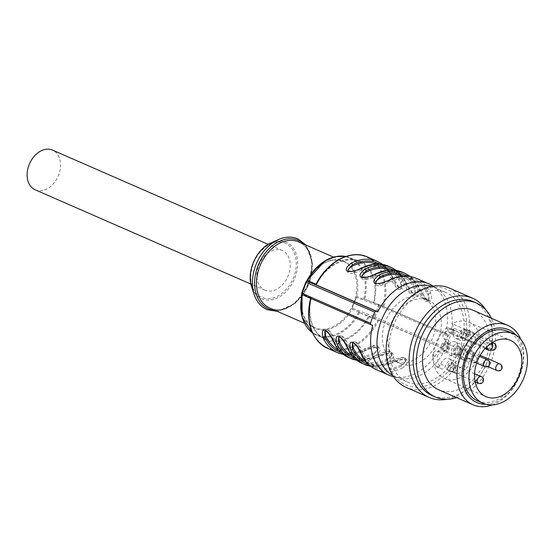 <?xml version="1.0" encoding="UTF-8"?>
<svg xmlns="http://www.w3.org/2000/svg" width="555" height="555" viewBox="0 0 555 555"><rect width="100%" height="100%" fill="white"/><g stroke="black" fill="none" stroke-linecap="round" stroke-linejoin="round"><path stroke-width="0.42" stroke-dasharray="2.77 2.08" d="M396.839 361.943A34.66 24.947 113.6 0 0 432.407 338.425A34.66 24.947 113.6 0 0 422.959 297.799A34.66 24.947 113.6 0 0 386.218 319.569A34.66 24.947 113.6 0 0 395.195 361.326A34.66 24.947 113.6 0 0 396.839 361.943M426.823 299.582A34.66 24.947 113.6 0 0 391.254 323.107A34.66 24.947 113.6 0 0 400.71 363.733A34.66 24.947 113.6 0 0 402.347 364.358A34.66 24.947 113.6 0 0 437.923 340.832A34.66 24.947 113.6 0 0 428.467 300.206A34.66 24.947 113.6 0 0 426.823 299.582M477.508 400.842A37.913 27.285 113.6 0 0 501.616 397.13A37.913 27.285 113.6 0 0 521.735 361.624A37.913 27.285 113.6 0 0 507.874 331.363M485.889 404.248A39.717 28.582 113.6 0 0 523.254 359.654A39.717 28.582 113.6 0 0 516.06 335.199M447.011 399.288A54.161 38.982 113.6 0 0 492.562 339.043A54.161 38.982 113.6 0 0 486.013 310.037M473.248 301.649A51.268 36.901 -66.4 0 1 492.174 340.312A51.268 36.901 -66.4 0 1 432.185 395.618M456.661 397.644A51.268 36.901 113.6 0 0 495.393 341.72A51.268 36.901 113.6 0 0 491.362 318.237M473.283 310.335A43.325 31.184 -66.4 0 1 489.281 343.004A43.325 31.184 -66.4 0 1 438.589 389.742M492.236 404.907A43.325 31.184 113.6 0 0 523.74 358.065A43.325 31.184 113.6 0 0 520.861 339.41M389.02 345.099A48.743 35.083 113.6 0 0 407.016 381.854A48.743 35.083 113.6 0 0 464.042 329.281A48.743 35.083 113.6 0 0 446.053 292.527A48.743 35.083 113.6 0 0 389.02 345.099M466.547 328.754A51.997 37.421 -66.4 0 1 423.68 386.419A51.997 37.421 -66.4 0 1 386.523 345.626A51.997 37.421 -66.4 0 1 429.39 287.962A51.997 37.421 -66.4 0 1 466.547 328.754M449.599 288.163A54.161 38.982 -66.4 0 1 469.592 329.004A54.161 38.982 -66.4 0 1 406.225 387.418M446.019 342.005A4.697 3.379 -66.4 0 1 446.477 342.157A4.697 3.379 -66.4 0 1 447.816 347.499A4.697 3.379 -66.4 0 1 443.167 350.906A4.697 3.379 -66.4 0 1 442.717 350.753A4.697 3.379 -66.4 0 1 441.371 345.411A4.697 3.379 -66.4 0 1 446.019 342.005M444.09 351.308A4.697 3.379 113.6 0 0 448.731 347.902A4.697 3.379 113.6 0 0 447.392 342.553A4.697 3.379 113.6 0 0 446.942 342.407A4.697 3.379 113.6 0 0 442.293 345.814A4.697 3.379 113.6 0 0 443.632 351.155A4.697 3.379 113.6 0 0 444.09 351.308M444.416 350.281A3.607 2.602 -66.4 0 1 444.069 350.163A3.607 2.602 -66.4 0 1 443.036 346.049A3.607 2.602 -66.4 0 1 446.608 343.434A3.607 2.602 -66.4 0 1 446.962 343.545A3.607 2.602 -66.4 0 1 447.989 347.659A3.607 2.602 -66.4 0 1 444.416 350.281M455.065 350.864A3.607 2.602 -66.4 0 1 459.221 347.534A3.607 2.602 -66.4 0 1 460.483 350.822A3.607 2.602 -66.4 0 1 456.328 354.152A3.607 2.602 -66.4 0 1 455.065 350.864M461.295 350.815A4.697 3.379 113.6 0 0 459.651 346.542A4.697 3.379 113.6 0 0 454.254 350.871A4.697 3.379 113.6 0 0 455.891 355.144A4.697 3.379 113.6 0 0 461.295 350.815M453.331 350.469A4.697 3.379 -66.4 0 1 458.735 346.14A4.697 3.379 -66.4 0 1 460.379 350.413A4.697 3.379 -66.4 0 1 454.975 354.742A4.697 3.379 -66.4 0 1 453.331 350.469M491.959 342.747L491.383 340.749A30.692 22.089 113.6 0 0 488.677 342.393A30.692 22.089 113.6 0 0 486.076 344.384L486.784 346.826M486.076 344.384L447.025 327.318L448.253 331.571A3.607 2.602 113.6 0 0 449.46 333.062A3.607 2.602 113.6 0 0 451.756 332.709A3.607 2.602 113.6 0 0 453.56 327.943L452.332 323.683L491.383 340.749M458.555 356.352A7.222 5.196 113.6 0 0 462.384 349.588A7.222 5.196 113.6 0 0 459.748 343.822A7.222 5.196 113.6 0 0 452.096 348.36A7.222 5.196 113.6 0 0 453.962 357.059A7.222 5.196 113.6 0 0 458.555 356.352M453.962 354.34A7.222 5.196 113.6 0 0 457.792 347.583A7.222 5.196 113.6 0 0 455.156 341.818A7.222 5.196 113.6 0 0 447.496 346.355A7.222 5.196 113.6 0 0 449.37 355.047A7.222 5.196 113.6 0 0 453.962 354.34M462.398 359.279A7.222 5.196 -66.4 0 1 461.628 359.036A7.222 5.196 -66.4 0 1 459.762 350.337A7.222 5.196 -66.4 0 1 467.414 345.8A7.222 5.196 -66.4 0 1 467.476 345.834A3.607 2.602 113.6 0 0 467.511 345.848A3.607 2.602 113.6 0 0 469.808 345.494A3.607 2.602 113.6 0 0 471.743 341.554A25.273 18.19 113.6 0 0 468.635 330.766A3.607 2.602 113.6 0 0 467.74 329.982A3.607 2.602 113.6 0 0 463.723 332.771A7.222 5.196 -66.4 0 1 455.676 338.349A7.222 5.196 -66.4 0 1 453.095 332.126A3.607 2.602 113.6 0 0 451.805 329.011A3.607 2.602 113.6 0 0 449.973 329.094A21.666 15.589 113.6 0 0 444.5 332.84A3.607 2.602 113.6 0 0 443.861 338.446A7.222 5.196 -66.4 0 1 444.416 347.243A7.222 5.196 -66.4 0 1 437.111 351.065A7.222 5.196 -66.4 0 1 437.042 351.037A3.607 2.602 113.6 0 0 437.007 351.024A3.607 2.602 113.6 0 0 434.142 351.856A3.607 2.602 113.6 0 0 432.782 355.311A25.273 18.19 113.6 0 0 435.883 366.099A3.607 2.602 113.6 0 0 436.778 366.883A3.607 2.602 113.6 0 0 439.074 366.529A3.607 2.602 113.6 0 0 440.802 364.094A7.222 5.196 -66.4 0 1 448.842 358.516A7.222 5.196 -66.4 0 1 450.674 367.306A3.607 2.602 113.6 0 0 451.59 371.697A3.607 2.602 113.6 0 0 453.164 371.718A25.273 18.19 113.6 0 0 458.208 369.117A25.273 18.19 113.6 0 0 462.849 365.086A3.607 2.602 113.6 0 0 462.78 359.397A3.607 2.602 113.6 0 0 462.398 359.279L466.991 361.284A7.222 5.196 -66.4 0 1 466.221 361.041A7.222 5.196 -66.4 0 1 464.355 352.349A7.222 5.196 -66.4 0 1 472.007 347.812A7.222 5.196 -66.4 0 1 472.076 347.839A3.607 2.602 113.6 0 0 472.104 347.853A3.607 2.602 113.6 0 0 474.4 347.499A3.607 2.602 113.6 0 0 476.336 343.566A25.273 18.19 113.6 0 0 473.228 332.771A3.607 2.602 113.6 0 0 472.34 331.987A3.607 2.602 113.6 0 0 468.316 334.783A7.222 5.196 -66.4 0 1 460.275 340.361A7.222 5.196 -66.4 0 1 457.688 334.131A3.607 2.602 113.6 0 0 456.397 331.016A3.607 2.602 113.6 0 0 454.566 331.099A21.666 15.589 113.6 0 0 451.756 332.709A21.666 15.589 113.6 0 0 449.092 334.852A3.607 2.602 113.6 0 0 448.454 340.451A7.222 5.196 -66.4 0 1 449.009 349.248A7.222 5.196 -66.4 0 1 441.704 353.07A7.222 5.196 -66.4 0 1 441.634 353.042A3.607 2.602 113.6 0 0 441.607 353.029A3.607 2.602 113.6 0 0 438.734 353.861A3.607 2.602 113.6 0 0 437.375 357.316A25.273 18.19 113.6 0 0 440.483 368.111A3.607 2.602 113.6 0 0 441.371 368.895A3.607 2.602 113.6 0 0 443.667 368.541A3.607 2.602 113.6 0 0 445.394 366.106A7.222 5.196 -66.4 0 1 453.435 360.521A7.222 5.196 -66.4 0 1 455.267 369.311A3.607 2.602 113.6 0 0 456.182 373.709A3.607 2.602 113.6 0 0 457.757 373.723A25.273 18.19 113.6 0 0 462.808 371.122A25.273 18.19 113.6 0 0 467.442 367.091A3.607 2.602 113.6 0 0 467.372 361.409A3.607 2.602 113.6 0 0 466.991 361.284M447.025 327.318A30.692 22.089 113.6 0 0 433.219 355.783A30.692 22.089 113.6 0 0 444.562 378.565A30.692 22.089 113.6 0 0 464.077 375.555A30.692 22.089 113.6 0 0 480.366 346.82A30.692 22.089 113.6 0 0 469.142 322.316A30.692 22.089 113.6 0 0 452.332 323.683M466.686 333.715A4.697 3.379 -66.4 0 1 461.288 338.044A4.697 3.379 -66.4 0 1 459.644 333.77A4.697 3.379 -66.4 0 1 465.041 329.441A4.697 3.379 -66.4 0 1 466.686 333.715M472.638 354.402A4.697 3.379 -66.4 0 1 467.234 358.724A4.697 3.379 -66.4 0 1 465.596 354.451A4.697 3.379 -66.4 0 1 470.994 350.129A4.697 3.379 -66.4 0 1 472.638 354.402M454.066 367.112A4.697 3.379 -66.4 0 1 448.669 371.441A4.697 3.379 -66.4 0 1 447.025 367.167A4.697 3.379 -66.4 0 1 452.422 362.838A4.697 3.379 -66.4 0 1 454.066 367.112M466.79 334.124A3.607 2.602 -66.4 0 1 462.634 337.454A3.607 2.602 -66.4 0 1 461.371 334.166A3.607 2.602 -66.4 0 1 465.527 330.835A3.607 2.602 -66.4 0 1 466.79 334.124M467.608 334.117A4.697 3.379 113.6 0 0 465.964 329.843A4.697 3.379 113.6 0 0 460.56 334.172A4.697 3.379 113.6 0 0 462.204 338.446A4.697 3.379 113.6 0 0 467.608 334.117M431.617 286.366A48.743 35.083 -66.4 0 1 434.107 287.303A48.743 35.083 -66.4 0 1 452.103 324.058A48.743 35.083 -66.4 0 1 395.07 376.637A48.743 35.083 -66.4 0 1 392.69 375.444M472.742 354.805A3.607 2.602 -66.4 0 1 468.587 358.135A3.607 2.602 -66.4 0 1 467.324 354.846A3.607 2.602 -66.4 0 1 471.479 351.516A3.607 2.602 -66.4 0 1 472.742 354.805M473.554 354.805A4.697 3.379 113.6 0 0 471.916 350.524A4.697 3.379 113.6 0 0 466.512 354.853A4.697 3.379 113.6 0 0 468.156 359.127A4.697 3.379 113.6 0 0 473.554 354.805M454.17 367.521A3.607 2.602 -66.4 0 1 450.015 370.851A3.607 2.602 -66.4 0 1 448.752 367.563A3.607 2.602 -66.4 0 1 452.908 364.233A3.607 2.602 -66.4 0 1 454.17 367.521M454.989 367.514A4.697 3.379 113.6 0 0 453.345 363.241A4.697 3.379 113.6 0 0 447.94 367.57A4.697 3.379 113.6 0 0 449.585 371.843A4.697 3.379 113.6 0 0 454.989 367.514M356.359 297.716L352.446 308.074A36.533 26.293 -66.4 0 1 316.738 328.976A36.533 26.293 -66.4 0 1 316.704 328.962A36.533 26.293 -66.4 0 1 302.905 291.972L306.825 281.614A36.533 26.293 -66.4 0 1 342.532 260.711A36.533 26.293 -66.4 0 1 342.567 260.725A36.533 26.293 -66.4 0 1 356.359 297.716L356.955 296.578L364.267 299.416A42.242 30.4 -66.4 0 0 364.371 298.972L363.809 298.756L364.371 298.972M352.446 308.074L353.757 302.6A36.11 25.988 113.6 0 0 343.441 261.474L341.825 260.857C328.421 257.804 316.732 264.763 306.762 281.732L307.158 280.608M302.17 293.9L302.551 294.067L302.191 293.879A41.819 30.102 113.6 0 0 302.045 294.504L302.17 293.9A42.242 30.4 -66.4 0 1 302.281 293.449L302.961 291.77C299.388 309.662 303.238 321.623 314.525 327.644A36.11 25.988 113.6 0 0 316.204 328.282A36.11 25.988 113.6 0 0 316.239 328.296A36.11 25.988 113.6 0 0 353.757 302.6L356.955 296.578M369.214 316.745A42.985 30.934 -66.4 0 1 327.526 340.714C312.493 334.075 307.012 319.791 311.084 297.855L311.341 297.91A42.242 30.4 113.6 0 0 325.528 339.154A42.242 30.4 113.6 0 0 327.533 339.917A42.242 30.4 113.6 0 0 368.451 316.475L360.181 312.86L359.494 312.049L352.134 309.336M359.494 312.049A42.242 30.4 -66.4 0 1 359.272 312.465L358.71 312.25L359.272 312.465M302.593 293.227L303.516 289.537M311.341 297.91L303.072 294.296L302.281 293.449M306.915 280.823L305.68 283.813M307.047 280.816L307.414 280.476M265.9 290.577A21.666 15.589 -66.4 0 1 264.874 290.182A21.666 15.589 -66.4 0 1 258.685 265.498A21.666 15.589 -66.4 0 1 282.224 250.478A21.666 15.589 -66.4 0 1 288.128 275.877A21.666 15.589 -66.4 0 1 265.9 290.577M378.822 304.522A1.443 1.443 0 0 0 378.565 304.397L376.491 311.251L374.028 316.489L374.902 317.016L377.435 311.626L379.093 305.916L356.178 297.383M368.451 316.475L378.704 320.367L441.974 347.832A1.443 1.041 113.6 0 0 443.41 346.951A53.44 38.461 113.6 0 0 447.601 335.858A1.443 1.041 113.6 0 0 447.143 334.36A1.443 1.041 113.6 0 0 447.073 334.339L383.803 306.873L365.28 299.36L364.267 299.416M378.732 304.473A1.443 1.041 -66.4 0 1 379.155 305.229A1.443 1.041 -66.4 0 1 379.093 305.916L447.601 335.858M443.41 346.951L374.902 317.016A1.443 1.041 -66.4 0 1 374.493 317.585A1.443 0.971 21.7 0 1 373.654 317.46L374.028 316.489L352.099 308.178M374.493 317.585A1.443 1.041 -66.4 0 1 373.466 317.89L373.654 317.46M372.703 325.313L310.71 298.188A49.402 35.555 113.6 0 0 310.654 298.382L311.084 297.855M391.899 363.137A1.443 0.763 63.5 0 1 391.483 363.102C405.108 355.817 413.593 359.501 402.507 367.923A1.443 0.763 63.5 0 1 401.404 366.244A48.382 34.819 -66.4 0 1 361.777 353.362A1.443 0.846 -24.7 0 0 361.381 354.368M378.121 357.115A1.443 0.763 63.5 0 1 377.698 357.08C391.324 349.796 399.808 353.479 388.722 361.895A1.443 0.763 63.5 0 1 387.619 360.223A48.382 34.819 -66.4 0 1 347.992 347.34A1.443 0.846 -24.7 0 0 347.596 348.346M364.337 351.093A1.443 0.763 63.5 0 1 363.913 351.058C369.609 348.165 377.802 345.945 378.982 347.694C380.966 348.942 380.57 352.425 374.944 355.873A1.443 0.763 63.5 0 1 373.841 354.201A48.382 34.819 -66.4 0 1 334.207 341.311A1.443 0.846 -24.7 0 0 333.819 342.324M393.502 376.685A49.825 35.86 113.6 0 0 440.344 347.305M445.443 333.812A49.825 35.86 113.6 0 0 433.08 286.123M315.809 284.694L316.44 284.417L316.038 284.236M316.183 284.361C325.397 266.129 343.906 255.716 357.878 260.392C364.337 262.175 369.484 267.392 373.314 276.043C374.348 277.771 375.187 282.072 375.839 288.94L374.341 303.266M373.55 302.981A42.242 30.4 113.6 0 0 359.363 261.731A42.242 30.4 113.6 0 0 357.364 260.975A42.242 30.4 113.6 0 0 316.44 284.417M388.597 266.233A49.825 35.86 -66.4 0 1 403.166 281.177C406.6 293.789 397.394 290.008 392.142 276.362A49.825 35.86 113.6 0 0 377.573 261.419M402.382 272.255A49.825 35.86 -66.4 0 1 416.951 287.199C420.385 299.818 411.179 296.03 405.92 282.384A49.825 35.86 113.6 0 0 391.358 267.441M416.167 278.284A49.825 35.86 -66.4 0 1 430.729 293.227C432.352 299.339 431.506 301.844 428.203 300.741C426.448 300.532 422.133 293.762 419.705 288.406A49.825 35.86 113.6 0 0 405.136 273.462M403.166 281.177A1.443 0.846 -24.7 0 0 401.244 281.669L401.452 287.393L396.374 286.789L392.059 277.653A1.443 0.846 -24.7 0 0 392.454 276.647L382.811 264.457M392.454 276.647L398.747 286.886L400.765 288.149L401.452 287.393L401.098 288.329L401.265 285.561L400.606 283.362A46.939 33.779 113.6 0 0 386.523 268.481A46.939 33.779 113.6 0 0 384.296 267.635A46.939 33.779 113.6 0 0 360.972 270.479L354.111 273.185L350.052 273.684L348.103 272.769L347.721 271.714L348.304 269.425L352.356 272.921L361.617 268.786A1.443 0.763 63.5 0 1 361.888 267.892M376.207 264.007A46.939 33.779 -66.4 0 1 377.338 264.464A46.939 33.779 -66.4 0 1 391.414 279.345C392.968 283.48 395.327 286.866 398.49 289.516L400.426 289.335L401.098 288.329M347.957 270.341L348.172 269.848M416.951 287.199A1.443 0.846 -24.7 0 0 415.029 287.691L415.23 293.415L410.159 292.811L405.844 283.674A1.443 0.846 -24.7 0 0 406.232 282.668L396.596 270.479M362.089 275.433L366.14 278.943L375.395 274.808A1.443 0.763 63.5 0 1 375.673 273.913M389.985 270.028A46.939 33.779 -66.4 0 1 391.115 270.486A46.939 33.779 -66.4 0 1 405.199 285.374C406.753 289.502 409.111 292.887 412.275 295.537L414.203 295.364L414.876 294.351L415.05 291.59L414.391 289.391A46.939 33.779 113.6 0 0 400.308 274.503A46.939 33.779 113.6 0 0 398.081 273.657A46.939 33.779 113.6 0 0 374.757 276.501L367.896 279.207L363.83 279.706L361.888 278.79L361.506 277.743L361.957 275.87M403.769 276.05A46.939 33.779 -66.4 0 1 404.9 276.508A46.939 33.779 -66.4 0 1 418.983 291.396C420.53 295.524 422.889 298.916 426.06 301.559L427.988 301.386L429.015 299.443L426.24 301.074C423.25 298.257 421.044 294.469 419.622 289.696A1.443 0.846 -24.7 0 0 420.017 288.69L410.374 276.501M428.661 300.373L428.835 297.612L428.169 295.413A46.939 33.779 113.6 0 0 414.092 280.525A46.939 33.779 113.6 0 0 411.865 279.678A46.939 33.779 113.6 0 0 388.542 282.53L381.68 285.228L377.615 285.728L375.673 284.812L375.52 282.384L375.867 281.468L379.918 284.965L389.18 280.83A1.443 0.763 63.5 0 1 389.457 279.942M430.729 293.227A1.443 0.846 -24.7 0 0 428.814 293.713L429.015 299.436L428.335 300.193L426.275 298.888C423.125 294.747 421.044 291.347 420.017 288.69M375.52 282.384L375.742 281.898M341.117 352.571A48.382 34.819 113.6 0 0 364.649 350.184A1.443 0.763 63.5 0 1 364.378 351.072L343.455 354.513M365.294 348.484L364.649 350.184L373.91 346.049L377.962 349.56L378.517 347.055L377.24 345.529L374.209 345.356L365.294 348.484A46.939 33.779 -66.4 0 1 341.97 351.329A46.939 33.779 -66.4 0 1 339.743 350.489A46.939 33.779 -66.4 0 1 338.633 349.969M364.378 351.072C368.256 349.026 372.363 347.825 376.699 347.486C378.191 347.638 378.614 348.332 377.955 349.567L373.841 354.201L374.479 352.501L376.852 350.788L378.309 348.623M325.015 331.182L325.841 329.628L327.776 329.455C330.94 332.098 333.298 335.491 334.852 339.618L334.207 341.311C332.84 337.787 330.509 331.481 327.596 329.941L324.841 331.501M334.852 339.618A46.939 33.779 113.6 0 0 348.928 354.499A46.939 33.779 113.6 0 0 351.155 355.346A46.939 33.779 113.6 0 0 374.479 352.501M354.895 358.592A48.382 34.819 113.6 0 0 378.434 356.206A1.443 0.763 63.5 0 1 378.156 357.094L357.24 360.535M392.094 354.652L390.276 357.142L388.264 358.523L387.619 360.223L391.74 355.582L392.323 353.264L391.095 351.579C387.071 351.211 383.068 352.182 379.072 354.506L378.434 356.206C381.868 354.256 387.82 350.989 390.914 352.064L391.768 355.505M338.793 337.204L339.625 335.65L341.561 335.477C344.724 338.12 347.083 341.512 348.63 345.64L347.992 347.34C346.618 343.816 344.294 337.502 341.374 335.962L338.626 337.523M379.072 354.506A46.939 33.779 -66.4 0 1 355.748 357.358A46.939 33.779 -66.4 0 1 353.528 356.511A46.939 33.779 -66.4 0 1 352.418 355.991M348.63 345.64A46.939 33.779 113.6 0 0 362.713 360.528A46.939 33.779 113.6 0 0 364.94 361.367A46.939 33.779 113.6 0 0 388.264 358.523M368.68 364.614A48.382 34.819 113.6 0 0 392.219 362.228A1.443 0.763 63.5 0 1 391.941 363.123L371.017 366.557M405.878 360.674L404.061 363.164L402.049 364.545L401.404 366.244L405.525 361.61L406.107 359.293L404.879 357.607C400.856 357.233 396.846 358.211 392.857 360.535L392.219 362.228C395.653 360.278 401.598 357.011 404.699 358.086L405.552 361.527M352.578 343.226L353.41 341.672L355.339 341.498C358.502 344.149 360.861 347.534 362.415 351.662L361.777 353.362C360.403 349.837 358.079 343.524 355.158 341.984L352.411 343.552M392.857 360.535A46.939 33.779 -66.4 0 1 369.533 363.379A46.939 33.779 -66.4 0 1 367.306 362.533A46.939 33.779 -66.4 0 1 366.203 362.013M362.415 351.662A46.939 33.779 113.6 0 0 376.498 366.55A46.939 33.779 113.6 0 0 378.718 367.396A46.939 33.779 113.6 0 0 402.049 364.545M35.159 189.796A21.666 15.589 113.6 0 0 58.122 176.192A21.666 15.589 113.6 0 0 52.51 150.093M471.438 358.738A3.607 2.602 113.6 0 0 472.555 362.616A3.607 2.602 113.6 0 0 472.902 362.727A3.607 2.602 113.6 0 0 476.558 359.869A3.607 2.602 113.6 0 0 475.441 355.998A3.607 2.602 113.6 0 0 475.094 355.88A3.607 2.602 113.6 0 0 471.438 358.738M484.813 366.598A3.607 2.602 113.6 0 0 485.611 366.758A3.607 2.602 113.6 0 0 488.969 363.268A3.607 2.602 113.6 0 0 487.706 359.98M485.68 347.929L448.253 331.571M492.611 345.009L453.56 327.943M467.476 345.834L472.076 347.839M471.743 341.554L476.336 343.566M468.635 330.766L473.228 332.771M463.723 332.771L468.316 334.783M453.095 332.126L457.688 334.131M449.973 329.094L454.566 331.099M444.5 332.84L449.092 334.852M443.861 338.446L448.454 340.451M437.042 351.037L441.634 353.042M432.782 355.311L437.375 357.316M435.883 366.099L440.483 368.111M450.674 367.306L455.267 369.311M440.802 364.094L445.394 366.106M453.164 371.718L457.757 373.723M462.849 365.086L467.442 367.091M491.119 349.9A3.607 2.602 113.6 0 0 491.917 350.059A3.607 2.602 113.6 0 0 495.275 346.57A3.607 2.602 113.6 0 0 494.012 343.281M492.139 343.392A3.607 2.602 113.6 0 0 489.857 346.611A3.607 2.602 113.6 0 0 490.842 349.747L462.634 337.454M497.072 370.587A3.607 2.602 113.6 0 0 497.87 370.747A3.607 2.602 113.6 0 0 501.227 367.257A3.607 2.602 113.6 0 0 499.965 363.969M478.5 383.297A3.607 2.602 113.6 0 0 479.298 383.456A3.607 2.602 113.6 0 0 482.656 379.967A3.607 2.602 113.6 0 0 481.393 376.678M306.596 281.17A36.11 25.988 113.6 0 0 304.216 286.512A36.11 25.988 113.6 0 0 301.962 294.407M301.511 297.168A36.11 25.988 113.6 0 0 314.525 327.644L304.515 323.267M333.43 257.097L343.441 261.474A36.11 25.988 113.6 0 0 341.769 260.836A36.11 25.988 113.6 0 0 341.734 260.822A36.11 25.988 113.6 0 0 312.236 272.623M271.575 308.781A36.11 25.988 -66.4 0 1 269.869 308.129C282.106 314.276 301.511 302.572 308.531 283.432C315.726 265.921 310.633 246.51 298.784 241.959A36.11 25.988 -66.4 0 1 308.892 283.619A36.11 25.988 -66.4 0 1 271.575 308.781M306.221 326.042A41.819 30.102 113.6 0 0 318.195 335.38A41.819 30.102 113.6 0 0 318.237 335.393A41.819 30.102 113.6 0 0 358.71 312.25M302.572 294.844L303.072 294.296M301.733 292.984L302.558 292.069M306.637 281.274L305.812 282.19M363.809 298.756A41.819 30.102 113.6 0 0 347.812 257.256A41.819 30.102 113.6 0 0 347.77 257.243A41.819 30.102 113.6 0 0 336.628 256.472M275.266 310.488A37.352 26.883 113.6 0 0 308.837 283.515A37.352 26.883 113.6 0 0 304.189 244.318M260.17 304.709A38.392 27.632 113.6 0 0 268.176 309.815A38.392 27.632 113.6 0 0 268.474 309.912A38.392 27.632 113.6 0 0 308.289 282.807A38.392 27.632 113.6 0 0 295.884 238.268A38.392 27.632 113.6 0 0 295.586 238.171A38.392 27.632 113.6 0 0 289.689 237.172M270.875 243.014A30.754 22.131 -66.4 0 1 284.5 241.689A30.754 22.131 -66.4 0 1 284.847 241.793A30.754 22.131 -66.4 0 1 295.177 277.146A30.754 22.131 -66.4 0 1 263.479 299.367A30.754 22.131 -66.4 0 1 263.132 299.256A30.754 22.131 -66.4 0 1 251.686 286.928M283.959 242.75A29.519 21.243 -66.4 0 1 293.879 276.688A29.519 21.243 -66.4 0 1 263.452 298.014A29.512 21.243 -66.4 0 1 263.125 297.91A29.512 21.243 -66.4 0 1 253.212 263.979A29.512 21.243 -66.4 0 1 283.633 242.653A29.512 21.243 -66.4 0 1 283.959 242.75M447.073 334.339L378.565 304.397L365.28 299.36M376.491 311.251L377.435 311.626M360.181 312.86L373.466 317.89L441.974 347.832M359.654 312.631A42.242 30.4 -66.4 0 1 318.736 336.073A42.242 30.4 -66.4 0 1 316.732 335.31A42.242 30.4 -66.4 0 1 312.527 332.889M302.385 294.76A42.242 30.4 -66.4 0 1 302.551 294.067M378.704 320.367A49.825 35.86 -66.4 0 1 329.843 349.178A49.825 35.86 -66.4 0 1 327.478 348.283M374.944 355.873A49.825 35.86 -66.4 0 1 351.051 358.447A49.825 35.86 -66.4 0 1 348.693 357.552M388.722 361.895A49.825 35.86 -66.4 0 1 364.836 364.469A49.825 35.86 -66.4 0 1 362.477 363.574M402.507 367.923A49.825 35.86 -66.4 0 1 378.621 370.497A49.825 35.86 -66.4 0 1 376.255 369.595M367.59 365.676A49.825 35.86 113.6 0 0 391.483 363.102M353.812 359.654A49.825 35.86 113.6 0 0 377.698 357.08M340.028 353.632A49.825 35.86 113.6 0 0 363.913 351.058M382.86 306.492A49.402 35.555 113.6 0 0 364.274 256.195A49.402 35.555 113.6 0 0 364.226 256.181A49.402 35.555 113.6 0 0 351.003 255.286M345.931 256.452A42.242 30.4 -66.4 0 1 348.568 257.131A42.242 30.4 -66.4 0 1 350.566 257.888A42.242 30.4 -66.4 0 1 364.753 299.138M367.389 256.965A49.825 35.86 -66.4 0 1 383.803 306.873M391.414 279.345L392.059 277.653A48.382 34.819 113.6 0 0 379.793 264.055M360.972 270.479L361.617 268.786A48.382 34.819 -66.4 0 1 401.244 281.669L400.606 283.362M405.199 285.374L405.844 283.674A48.382 34.819 113.6 0 0 393.578 270.084M374.757 276.501L375.395 274.808A48.382 34.819 -66.4 0 1 415.029 287.691L414.391 289.391M418.983 291.396L419.622 289.696A48.382 34.819 113.6 0 0 407.363 276.106M388.542 282.53L389.18 280.83A48.382 34.819 -66.4 0 1 428.814 293.713L428.169 295.413M315.115 337.398A49.402 35.555 113.6 0 0 329.288 348.484A49.402 35.555 113.6 0 0 329.344 348.498A49.402 35.555 113.6 0 0 377.761 319.985M395.195 361.326L400.71 363.733M422.959 297.799L428.467 300.206M447.392 342.553L446.477 342.157M443.632 351.155L442.717 350.753M446.962 343.545L475.441 355.998A3.607 3.607 0 0 1 477.439 360.403A3.607 3.607 0 0 1 472.555 362.616L444.069 350.163M479.548 356.421L459.221 347.534M476.655 363.032L456.328 354.152M459.651 346.542L458.735 346.14M455.891 355.144L454.975 354.742M485.042 348.616L449.46 333.062M449.37 355.047L453.962 357.059M455.156 341.818L459.748 343.822M467.511 345.848L472.104 347.853M467.74 329.982L472.34 331.987M455.676 338.349L460.275 340.361M451.805 329.011L456.397 331.016M437.111 351.065L441.704 353.07M437.007 351.024L441.607 353.029M436.778 366.883L441.371 368.895M448.842 358.516L453.435 360.521M451.59 371.697L456.182 373.709M462.78 359.397L467.372 361.409M461.628 359.036L466.221 361.041M467.414 345.8L472.007 347.812M469.142 322.316L510.496 340.388M444.562 378.565L485.909 396.631M492.306 342.539L465.527 330.835M465.964 329.843L465.041 329.441M462.204 338.446L461.288 338.044M395.07 376.637L407.016 381.854M434.107 287.303L446.053 292.527M487.824 366.543L468.587 358.135M480.172 355.318L471.479 351.516M471.916 350.524L470.994 350.129M468.156 359.127L467.234 358.724M475.135 381.826L450.015 370.851M474.574 373.702L452.908 364.233M453.345 363.241L452.422 362.838M449.585 371.843L448.669 371.441M277.202 311.334L294.982 303.647L308.33 285.534L312.555 263.431L306.117 245.164M325.528 339.154L312.541 332.917M359.363 261.731L345.966 256.438M377.338 264.464L386.523 268.481M414.876 294.351L415.23 293.422L414.55 294.171L412.531 292.908L406.232 282.668M391.115 270.486L400.308 274.503M361.735 276.362L362.082 275.447M404.9 276.508L414.092 280.525M378.635 304.424L447.143 334.36M325.168 330.634L324.814 331.571M339.743 350.489L348.928 354.499M391.74 355.588L391.136 353.639C387.779 353.306 383.456 354.458 378.156 357.094M338.952 336.663L338.599 337.6M353.528 356.511L362.713 360.528M405.525 361.61L404.914 359.661C401.563 359.328 397.241 360.479 391.941 363.123M352.737 342.685L352.383 343.621M367.306 362.533L376.498 366.55M282.224 250.478L268.273 244.387M264.874 290.182L250.922 284.084"/><path stroke-width="0.83" d="M513.382 333.77L507.874 331.363A37.913 27.285 113.6 0 0 483.766 335.074A37.913 27.285 113.6 0 0 463.64 370.573A37.913 27.285 113.6 0 0 477.508 400.842L483.023 403.249A37.913 27.285 113.6 0 0 507.131 399.538A37.913 27.285 113.6 0 0 527.25 364.038A37.913 27.285 113.6 0 0 513.382 333.77A37.913 27.285 113.6 0 0 489.274 337.482A37.913 27.285 113.6 0 0 469.155 372.988A37.913 27.285 113.6 0 0 483.023 403.249M516.06 335.199A39.717 28.582 113.6 0 0 483.169 333.715A39.717 28.582 113.6 0 0 462.121 372.551A39.717 28.582 113.6 0 0 485.889 404.248M486.013 310.037A54.161 38.982 113.6 0 0 472.569 298.201A54.161 38.982 113.6 0 0 409.202 356.622A54.161 38.982 113.6 0 0 429.195 397.456A54.161 38.982 113.6 0 0 447.011 399.288M435.404 397.019L432.185 395.618A51.268 36.901 -66.4 0 1 413.26 356.955A51.268 36.901 -66.4 0 1 473.248 301.649L476.467 303.058A51.268 36.901 113.6 0 0 416.479 358.363A51.268 36.901 113.6 0 0 435.404 397.019A51.268 36.901 113.6 0 0 456.661 397.644M491.362 318.237A51.268 36.901 113.6 0 0 476.467 303.058M473.04 404.803L438.589 389.742A43.325 31.184 -66.4 0 1 422.591 357.073A43.325 31.184 -66.4 0 1 473.283 310.335L507.742 325.397A43.325 31.184 113.6 0 0 457.049 372.127A43.325 31.184 113.6 0 0 473.04 404.803A43.325 31.184 113.6 0 0 492.236 404.907M520.861 339.41A43.325 31.184 113.6 0 0 507.742 325.397M429.195 397.456L406.225 387.418A54.161 38.982 -66.4 0 1 386.231 346.584A54.161 38.982 -66.4 0 1 449.599 288.163L472.569 298.201M486.784 346.826L487.304 348.637A3.607 2.602 113.6 0 0 488.511 350.129A3.607 2.602 113.6 0 0 491.681 348.956A3.607 2.602 113.6 0 0 492.611 345.009L491.959 342.747M505.432 393.627A30.692 22.089 113.6 0 0 521.714 364.885A30.692 22.089 113.6 0 0 510.496 340.388A30.692 22.089 113.6 0 0 490.974 343.392A30.692 22.089 113.6 0 0 474.685 372.134A30.692 22.089 113.6 0 0 485.909 396.631A30.692 22.089 113.6 0 0 505.432 393.627M392.69 375.444A48.743 35.083 -66.4 0 1 377.074 339.882A48.743 35.083 -66.4 0 1 431.617 286.366M301.726 292.991L305.812 282.19L301.733 292.984A1.443 1.443 -137.1 0 0 301.767 294.088A1.443 1.443 -138.1 0 0 302.572 294.844A1.443 1.041 -66.4 0 1 301.975 294.011A1.443 1.041 -66.4 0 1 302.038 293.324L370.546 323.267A1.443 1.041 113.6 0 0 371.011 324.758A1.443 1.041 113.6 0 0 371.08 324.786L372.703 325.313A49.825 35.86 113.6 0 0 389.124 375.222A49.825 35.86 113.6 0 0 391.483 376.117A49.825 35.86 113.6 0 0 393.502 376.685M433.08 286.123A49.825 35.86 113.6 0 0 429.029 283.903A49.825 35.86 113.6 0 0 426.67 283.008A49.825 35.86 113.6 0 0 377.802 311.82L376.179 311.293A1.443 1.041 113.6 0 0 374.743 312.167L305.812 282.183A1.443 1.443 42.2 0 1 307.671 281.35A1.443 1.041 113.6 0 0 306.235 282.231L302.038 293.324L301.733 292.984A1.443 1.443 0 0 0 302.558 294.844M374.743 312.167A53.44 38.461 113.6 0 0 370.546 323.267M307.158 280.608L306.089 281.732A1.443 1.443 42.2 0 1 306.089 281.725A1.443 1.443 0 0 0 305.812 282.183L305.812 282.19M307.269 280.407L307.65 280.573L307.269 280.407A42.242 30.4 -66.4 0 0 307.047 280.816L308.171 280.795L316.038 284.236M333.832 342.359A1.443 0.846 -24.7 0 0 334.124 342.608C328.817 328.893 319.694 325.258 323.1 337.787A49.825 35.86 113.6 0 0 337.669 352.73A49.825 35.86 113.6 0 0 340.028 353.632M347.617 348.38A1.443 0.846 -24.7 0 0 347.909 348.63C342.601 334.922 333.479 331.279 336.885 343.809A49.825 35.86 113.6 0 0 351.447 358.752A49.825 35.86 113.6 0 0 353.812 359.654M361.402 354.402A1.443 0.846 -24.7 0 0 361.693 354.652C356.386 340.943 347.257 337.308 350.663 349.837A49.825 35.86 113.6 0 0 365.232 364.781A49.825 35.86 113.6 0 0 367.59 365.676M351.003 255.286A49.402 35.555 113.6 0 0 315.809 284.694L377.802 311.82M379.793 264.055A48.382 34.819 113.6 0 0 352.425 264.77A1.443 0.763 -116.5 0 0 351.329 263.091C345.848 267.316 344.801 270.174 348.179 271.666L353.958 271.152L362.353 267.912A49.825 35.86 -66.4 0 1 386.238 265.339A49.825 35.86 -66.4 0 1 388.597 266.233L391.358 267.441A49.825 35.86 113.6 0 0 388.993 266.546A49.825 35.86 113.6 0 0 365.107 269.113C359.626 273.337 358.579 276.196 361.964 277.687L367.743 277.174L376.137 273.934A49.825 35.86 -66.4 0 1 400.023 271.36A49.825 35.86 -66.4 0 1 402.382 272.255L405.136 273.462A49.825 35.86 113.6 0 0 402.777 272.567A49.825 35.86 113.6 0 0 378.892 275.141C373.411 279.366 372.363 282.224 375.749 283.716L381.528 283.196L389.915 279.956A49.825 35.86 -66.4 0 1 413.801 277.382A49.825 35.86 -66.4 0 1 416.167 278.284L429.029 283.903M348.172 269.848L349.775 267.843L351.787 266.462L352.425 264.77L348.311 269.404C347.749 270.653 348.096 271.339 349.366 271.457C352.557 271.582 356.733 270.396 361.888 267.892C371.357 263.306 380.265 262.751 388.597 266.233M361.929 267.878A1.443 0.763 63.5 0 1 362.353 267.912M351.787 266.462A46.939 33.779 -66.4 0 1 375.111 263.618A46.939 33.779 -66.4 0 1 376.207 264.007M393.578 270.084A48.382 34.819 113.6 0 0 366.21 270.791A1.443 0.763 -116.5 0 0 365.107 269.113M361.957 275.87L363.56 273.865L365.572 272.491L366.21 270.791L362.089 275.426C361.527 276.674 361.881 277.361 363.15 277.479C366.342 277.604 370.518 276.418 375.673 273.913C385.142 269.328 394.043 268.773 402.382 272.255M375.714 273.899A1.443 0.763 63.5 0 1 376.137 273.934M365.572 272.491A46.939 33.779 -66.4 0 1 388.895 269.64A46.939 33.779 -66.4 0 1 389.985 270.028M407.363 276.106A48.382 34.819 113.6 0 0 379.995 276.813A1.443 0.763 -116.5 0 0 378.892 275.141M375.742 281.898L377.344 279.887L379.349 278.513L379.995 276.813L375.874 281.447C375.312 282.696 375.666 283.383 376.928 283.501C380.119 283.626 384.296 282.44 389.457 279.942C398.927 275.349 407.828 274.801 416.167 278.284M389.492 279.921A1.443 0.763 63.5 0 1 389.915 279.956M379.349 278.513A46.939 33.779 -66.4 0 1 402.673 275.668A46.939 33.779 -66.4 0 1 403.769 276.05M357.24 360.535L348.693 357.552C342.164 354.631 337.204 349.553 333.819 342.324C331.009 336.254 328.338 332.431 325.806 330.856L324.814 331.571L325.022 337.301A1.443 0.846 155.3 0 1 323.1 337.787M325.015 331.182L325.66 335.602A46.939 33.779 -66.4 0 0 338.633 349.969M371.017 366.557L362.477 363.574C355.942 360.653 350.982 355.575 347.596 348.346C344.787 342.275 342.116 338.46 339.591 336.885L338.599 337.6L338.8 343.323A1.443 0.846 155.3 0 1 336.885 343.809M338.793 337.204L339.445 341.623A46.939 33.779 -66.4 0 0 352.418 355.991M389.124 375.222L376.255 369.595C369.727 366.675 364.767 361.596 361.381 354.368C358.572 348.297 355.901 344.482 353.368 342.907L352.383 343.621L352.585 349.345A1.443 0.846 155.3 0 1 350.663 349.837M352.578 343.226L353.223 347.652A46.939 33.779 -66.4 0 0 366.203 362.013M268.273 244.387L52.51 150.093A21.666 15.589 113.6 0 0 28.978 165.112A21.666 15.589 113.6 0 0 35.159 189.796L250.922 284.084M486.908 359.82A3.607 2.602 113.6 0 0 483.551 363.31A3.607 2.602 113.6 0 0 484.813 366.598A3.607 3.607 0 0 0 489.794 364.018A3.607 3.607 0 0 0 487.706 359.98A3.607 2.602 113.6 0 0 486.908 359.82M487.304 348.637L485.68 347.929M491.119 349.9L490.821 349.768A3.607 2.602 113.6 0 0 491.119 349.9A3.607 3.607 0 0 0 496.108 347.319A3.607 3.607 0 0 0 494.012 343.281A3.607 2.602 113.6 0 0 493.215 343.122A3.607 2.602 113.6 0 0 492.139 343.392M499.965 363.969A3.607 2.602 113.6 0 0 499.167 363.809A3.607 2.602 113.6 0 0 495.809 367.299A3.607 2.602 113.6 0 0 497.072 370.587A3.607 3.607 0 0 0 502.053 368A3.607 3.607 0 0 0 499.965 363.969L480.172 355.318M481.393 376.678A3.607 2.602 113.6 0 0 480.595 376.519A3.607 2.602 113.6 0 0 477.238 380.008A3.607 2.602 113.6 0 0 478.5 383.297A3.607 3.607 0 0 0 483.488 380.716A3.607 3.607 0 0 0 481.393 376.678L474.574 373.702M301.962 294.407A36.11 25.988 113.6 0 0 301.511 297.168M312.236 272.623A36.11 25.988 113.6 0 0 306.596 281.17M304.515 323.267L269.869 308.129A36.11 25.988 -66.4 0 1 259.754 266.469A36.11 25.988 -66.4 0 1 297.071 241.307A36.11 25.988 -66.4 0 1 298.784 241.959L333.43 257.097M312.541 332.917L302.149 317.023L302.045 294.504A41.819 30.102 113.6 0 0 306.221 326.042M303.751 287.608L304.112 287.795M376.179 311.293L307.671 281.35L308.171 280.795M336.628 256.472A41.819 30.102 113.6 0 0 307.29 280.379L324.765 261.017L335.449 256.59L345.966 256.438M304.189 244.318A37.352 26.883 113.6 0 0 296.89 239.843A37.352 26.883 113.6 0 0 257.999 265.776A37.352 26.883 113.6 0 0 269.938 309.447A37.352 26.883 113.6 0 0 275.266 310.488M289.689 237.172A38.392 27.632 113.6 0 0 278.138 239.691A38.392 27.632 113.6 0 0 254.183 294.518A38.392 27.632 113.6 0 0 260.17 304.709M277.202 311.334L267.045 309.621C260.954 306.853 256.667 301.823 254.183 294.518L251.686 286.928A30.754 22.131 -66.4 0 1 270.875 243.014L278.138 239.691C284.528 236.832 290.605 236.354 296.377 238.261L297.966 238.879L306.117 245.164M312.527 332.889A42.242 30.4 -66.4 0 1 302.385 294.76M302.572 294.844L370.941 324.724M343.455 354.513L337.669 352.73L327.478 348.283A49.825 35.86 -66.4 0 1 311.022 298.541M348.693 357.552A49.825 35.86 -66.4 0 1 334.124 342.608M362.477 363.574A49.825 35.86 -66.4 0 1 347.909 348.63M376.255 369.595A49.825 35.86 -66.4 0 1 361.693 354.652M307.65 280.573A42.242 30.4 -66.4 0 1 345.931 256.452M316.163 284.881A49.825 35.86 -66.4 0 1 365.023 256.07A49.825 35.86 -66.4 0 1 367.389 256.965L377.573 261.419A49.825 35.86 113.6 0 0 375.215 260.517A49.825 35.86 113.6 0 0 351.329 263.091M310.654 298.382A49.402 35.555 113.6 0 0 315.115 337.398M325.66 335.602L325.022 337.301A48.382 34.819 113.6 0 0 341.117 352.571M339.445 341.623L338.8 343.323A48.382 34.819 113.6 0 0 354.895 358.592M353.223 347.652L352.585 349.345A48.382 34.819 113.6 0 0 368.68 364.614M487.706 359.98L479.548 356.421M484.813 366.598L476.655 363.032M488.511 350.129L485.042 348.616M494.012 343.281L492.306 342.539M497.072 370.587L487.824 366.543M478.5 383.297L475.135 381.826M251.686 286.928C246.226 272.068 256.257 249.105 270.875 243.014M302.503 294.823L371.011 324.758M315.809 284.694C326.777 262.002 350.663 249.049 367.389 256.965M382.811 264.457L377.573 261.419M396.596 270.479L391.358 267.441M410.374 276.501L405.136 273.462M327.478 348.283C311.188 339.285 305.597 322.594 310.703 298.188"/></g></svg>
